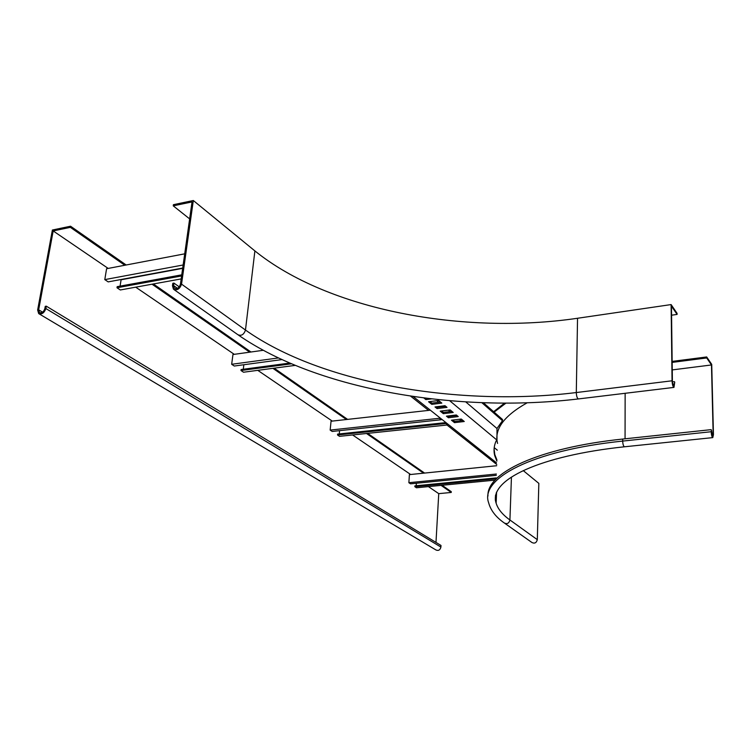 <?xml version="1.0" encoding="UTF-8"?>
<svg xmlns="http://www.w3.org/2000/svg" width="751" height="751" viewBox="0 0 751 751"><rect width="100%" height="100%" fill="white"/><g stroke="black" fill="none" stroke-linecap="round" stroke-linejoin="round"><path stroke-width="1.13" d="M672.145 361.4L706.682 356.95L711.723 364.366L713.45 434.679L712.783 437.617C711.929 437.054 711.404 435.092 711.188 431.731L711.422 430.023L712.661 436.509L713.168 434.313L711.469 364.958L672.258 369.905M706.682 356.95L706.71 357.955L711.469 364.958M672.164 362.395L706.71 357.955M493.623 411.708L504.494 403.174M494.102 412.13L505.864 403.184M504.832 523.353L531.943 542.513C534.665 543.808 536.449 542.86 537.303 539.65L538.833 483.372L523.269 470.624M487.972 496.026C486.263 473.233 537.622 447.925 622.692 439.053L711.131 429.647M527.118 402.827C503.799 415.96 493.951 429.488 497.584 443.428M189.646 218.898L173.246 205.849L173.415 204.685L193.317 200.517L181.545 284.131C179.78 289.06 177.086 290.75 173.443 289.182L172.467 285.765L172.824 283.296L173.95 283.099L179.264 286.882M173.246 205.849L192.04 201.925L180.409 284.338C179.085 288.037 177.058 289.295 174.335 288.121L173.603 285.568L173.95 283.099M677.083 314.416L671.46 306.145L672.398 381.245C672.567 384.061 673.046 385.714 673.835 386.202L674.745 382.109L673.966 387.403C672.915 386.765 672.276 384.559 672.051 380.795L671.112 304.577L677.073 313.355L677.083 314.416L671.572 315.204M674.407 381.668L672.417 381.912M193.317 200.517L254.889 250.918L245.474 330.046C243.887 334.683 241.343 336.223 237.832 334.674L174.063 289.623M671.112 304.577L577.538 318.264C463.705 335.03 328.478 310.37 254.889 250.918M465.798 401.935L496.984 428.502L502.475 420.691L502.522 419.499L483.428 402.789M481.898 402.733L502.475 420.691M426.408 398.274L425.789 398.19M462.963 420.438L454.552 421.433L452.834 420.044M456.946 415.5L448.469 416.514L447.831 415.998M451.933 411.388L443.409 412.421L441.597 410.966M445.7 406.282L437.11 407.342L436.415 406.779M440.508 402.029L431.872 403.109L429.966 401.569M496.927 459.988L494.778 454.496L494.083 448.835M497.322 450.178L494.205 447.624M461.189 420.644L459.49 419.255M455.153 415.716L454.515 415.19M450.131 411.604L448.338 410.14M443.888 406.507L443.193 405.934M438.687 402.254L436.8 400.715M410.534 396.087L428.568 410.393M446.986 425.01L496.749 464.475M496.505 462.832L413.106 396.472M423.836 397.946L425.873 399.588L431.478 398.884M454.486 422.653L464.259 421.499L461.264 419.049L451.464 420.203L454.486 422.653L454.552 421.433M448.403 417.744L458.241 416.57L456.308 414.974L446.441 416.167L448.403 417.744L448.469 416.514M443.334 413.66L453.238 412.459L450.14 409.924L440.208 411.135L443.334 413.66L443.409 412.421M437.044 408.582L447.014 407.361L445.005 405.709L435.007 406.948L437.044 408.582L437.11 407.342M431.797 404.357L441.832 403.109L438.622 400.48L428.558 401.747L431.797 404.357L431.872 403.109M496.88 461.123L494.731 455.65C493.473 450.844 493.923 445.963 496.082 441.015L496.984 440.124L449.708 400.734M496.984 428.502L496.984 440.124M425.958 398.33L425.873 399.588M496.317 475.336L410.525 483.813L408.873 482.705L496.364 474.022M496.693 465.723L409.398 474.623L408.873 482.705M496.176 478.734L414.824 486.686L416.458 487.774L495.04 480.124M416.354 483.24L416.195 485.756M414.824 486.686L414.881 485.878L496.214 477.908M445.981 422.625L445.925 423.508L447.718 424.935L339.527 436.34L337.518 434.998L337.603 434.116L445.944 422.597M447.774 424.052L447.718 424.935M339.264 433.937L339.593 430.661M439.419 417.406L439.354 418.288L441.184 419.743L332.205 431.45L330.158 430.088L331.05 421.227L430.351 410.196M445.925 423.508L337.518 434.998M439.354 418.288L330.158 430.088M441.184 419.743L441.25 418.861M289.586 363.09L241.109 369.548L240.987 370.525L243.531 372.224L295.096 365.399M243.277 369.257L243.859 364.733M281.775 359.616L234.265 366.028L231.665 364.291L232.96 354.51L263.103 350.313M291.322 363.831L240.987 370.525M278.236 357.974L231.665 364.291M181.751 274.838L117.156 286.675L116.987 287.755L120.301 289.97L181.179 278.912M120.076 286.14L121.089 279.776L182.671 268.351M182.709 268.051L108.191 281.888L104.793 279.616L106.586 268.727L184.718 253.829M181.592 275.946L116.987 287.755M183.141 264.981L104.793 279.616M46.28 306.164L45.257 306.352L44.825 308.727C43.624 312.022 41.84 313.289 39.446 312.519L38.667 309.834L53.18 230.942L70.359 227.346L70.566 226.22L52.382 230.022L37.644 310.013L38.695 313.599C41.878 314.622 44.262 312.932 45.849 308.539L46.28 306.164L440.997 545.451L440.903 547.057C440.161 549.967 438.556 550.962 436.087 550.042L39.071 313.824M441.072 485.381L451.238 492.459L438.744 493.642L428.427 486.61M435.984 542.41L438.744 493.642M410.647 474.501L352.623 434.96M332.261 421.086L257.771 370.337M234.274 354.331L135.715 287.173M108.191 268.417L53.18 230.942M70.359 227.346L124.816 265.253M152.04 284.207L249.707 352.181M272.913 368.337L346.436 419.518M366.526 433.496L423.545 473.177M442.095 485.277L451.276 491.68L451.238 492.459M70.566 226.22L126.168 264.99M153.382 283.962L250.965 352.003M274.143 368.168L347.6 419.387M367.661 433.374L424.597 473.074M711.732 434.463L713.168 434.313M625.142 393.299L625.057 438.8M624.541 446.779L624.466 446.789C623.443 446.263 622.851 444.367 622.692 441.081L622.692 439.053M511.44 477.101L509.92 519.983C509.009 523.334 507.15 524.339 504.343 523.006C495.932 517.167 490.703 510.427 488.638 502.776C479.711 478.847 530.919 450.581 622.692 441.081L711.188 431.731M537.303 539.65L509.92 519.983C502.56 514.717 497.96 509.122 496.139 503.208L496.345 492.656M177.489 288.328L173.603 285.568M674.436 383.902L672.746 384.108M577.538 318.264L576.299 392.548C459.922 406.901 321.757 384.08 245.474 330.046L181.545 284.131M672.051 380.795L576.299 392.548C576.458 396.209 577.162 398.33 578.43 398.931L578.533 398.912M45.849 308.539L440.903 547.057M38.667 309.834L42.591 312.181M495.322 500.185L495.519 495.219M496.58 492.112L496.139 503.208C488.122 479.917 540.138 455.688 624.466 446.789L712.783 437.617M673.966 387.403L578.43 398.931C459.152 413.2 318.743 390.68 238.433 335.106M494.731 455.65L494.778 454.496"/></g></svg>

